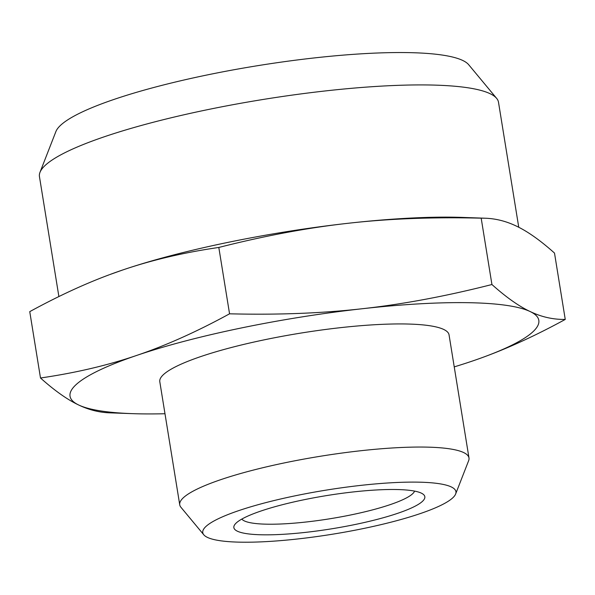 <?xml version="1.0" encoding="UTF-8"?>
<svg xmlns="http://www.w3.org/2000/svg" width="595" height="595" viewBox="0 0 595 595"><rect width="100%" height="100%" fill="white"/><g stroke="black" fill="none" stroke-linecap="round" stroke-linejoin="round"><path stroke-width="0.89" d="M485.103 218.216L462.724 217.42A237.442 41.233 170.8 0 0 348.447 223.244A237.442 41.233 170.8 0 0 122.734 269.974A237.442 41.233 170.8 0 0 109.755 274.585L122.734 269.974C151.933 260.015 183.967 252.503 218.811 247.453C264.686 235.791 307.898 227.721 348.447 223.244C388.981 218.67 433.227 216.982 481.184 218.172L485.103 218.216C495.717 218.566 506.114 221.184 516.296 226.055C527.616 231.395 540.349 240.402 554.503 253.076L565.25 319.426C553.179 319.612 541.48 316.986 530.145 311.542C518.818 306.202 506.085 297.195 491.931 284.522L481.184 218.172M491.931 284.522C446.057 296.191 402.845 304.261 362.296 308.731C321.761 313.305 277.515 315 229.558 313.81L218.811 247.453M229.558 313.81C196.789 331.713 165.797 345.598 136.575 355.468C107.368 365.434 75.342 372.939 40.497 377.996L29.75 311.639C57.752 296.355 84.222 284.083 109.168 274.808M164.986 413.733A237.442 41.233 -9.2 0 1 132.276 413.644A237.442 41.233 -9.2 0 1 78.704 405.009A237.442 41.233 -9.2 0 1 136.575 355.468A237.442 41.233 -9.2 0 1 362.296 308.731A237.442 41.233 -9.2 0 1 530.145 311.542A237.442 41.233 -9.2 0 1 485.245 356.479L485.832 356.256C510.778 346.989 537.248 334.71 565.25 319.426M485.245 356.479A237.442 41.233 -9.2 0 1 472.266 361.091A237.442 41.233 -9.2 0 1 454.238 366.884M203.787 534.793L180.902 507.245A146.511 25.444 -9.2 0 1 179.735 504.805L159.795 381.7A146.511 25.444 -9.2 0 1 200.857 356.546A146.511 25.444 -9.2 0 1 357.074 326.015A146.511 25.444 -9.2 0 1 449.046 334.851L468.986 457.964A146.511 25.444 -9.2 0 1 468.652 460.642L455.636 494.006A128.23 22.268 170.8 0 0 381.38 483.438A128.23 22.268 170.8 0 0 238.699 510.644A128.23 22.268 170.8 0 0 203.787 534.793A128.23 22.268 170.8 0 0 289.341 539.836A128.23 22.268 170.8 0 0 419.996 513.678A128.23 22.268 170.8 0 0 455.636 494.006M40.497 377.996C54.651 390.662 67.384 399.669 78.704 405.009C88.886 409.881 99.283 412.499 109.897 412.848L132.276 413.644M179.735 504.805A146.511 25.444 -9.2 0 1 220.797 479.652A146.511 25.444 -9.2 0 1 377.007 449.128A146.511 25.444 -9.2 0 1 468.986 457.964M260.967 511.016A96.732 16.801 -9.2 0 1 356.093 491.634A96.732 16.801 -9.2 0 1 422.866 494.014A96.732 16.801 -9.2 0 1 332.032 528.747A96.732 16.801 -9.2 0 1 234.876 524.463A96.732 16.801 -9.2 0 1 260.967 511.016M414.589 491.106A87.941 15.269 -9.2 0 1 390.127 504.657A87.941 15.269 -9.2 0 1 300.386 522.603A87.941 15.269 -9.2 0 1 241.815 519.085M39.984 172.349L55.893 131.569A210.176 36.496 -9.2 0 1 114.314 99.32A210.176 36.496 -9.2 0 1 328.455 56.451A210.176 36.496 -9.2 0 1 468.681 64.706L496.654 98.383A232.519 40.378 170.8 0 0 341.523 89.243A232.519 40.378 170.8 0 0 104.608 136.672A232.519 40.378 170.8 0 0 39.984 172.349A232.519 40.378 170.8 0 0 39.449 176.596L58.883 296.548M518.751 227.26L498.498 102.243A232.519 40.378 170.8 0 0 496.654 98.383"/></g></svg>
